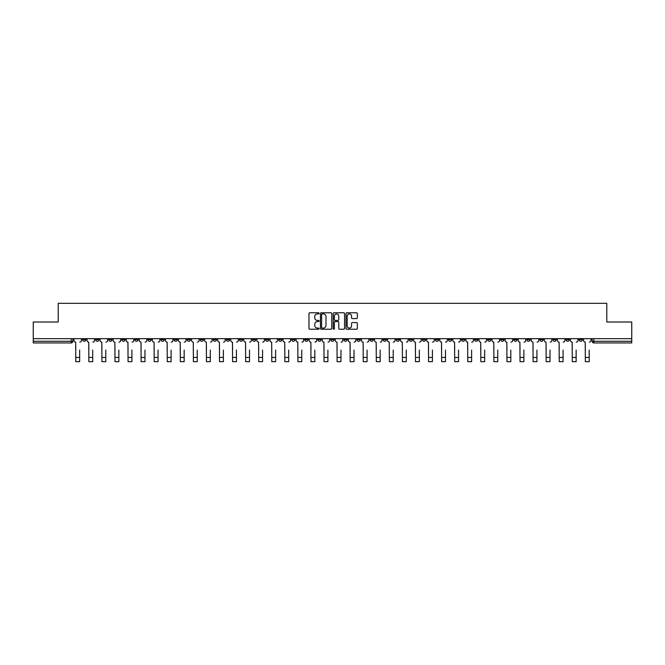 <?xml version="1.0" encoding="UTF-8"?>
<svg xmlns="http://www.w3.org/2000/svg" width="665" height="665" viewBox="0 0 665 665"><rect width="100%" height="100%" fill="white"/><g stroke="black" fill="none" stroke-linecap="round" stroke-linejoin="round"><path stroke-width="1" d="M319.1 313.356A0.574 0.574 0 0 0 318.527 312.783L309.79 312.783A0.823 0.823 0 0 0 308.967 313.606L308.967 328.402A0.823 0.823 0 0 0 309.79 329.225L318.527 329.225A0.574 0.574 0 0 0 319.1 328.651A0.574 0.574 0 0 0 318.527 328.078L317.396 328.078A2.627 2.627 0 0 1 314.761 325.443L314.761 324.212A2.627 2.627 0 0 1 317.396 321.577L318.527 321.577A0.574 0.574 0 0 0 319.1 321.004A0.574 0.574 0 0 0 318.527 320.43L317.396 320.43A2.627 2.627 0 0 1 314.761 317.795L314.761 316.565A2.627 2.627 0 0 1 317.396 313.938L318.527 313.938A0.574 0.574 0 0 0 319.1 313.356M513.746 338.676L513.746 339.599L517.096 339.599A1.679 1.679 0 0 1 515.417 341.27A1.679 1.679 0 0 1 513.746 339.599L513.746 338.676M435.351 338.676L435.351 339.599L438.701 339.599A1.679 1.679 0 0 1 437.021 341.27A1.679 1.679 0 0 1 435.351 339.599L435.351 338.676M422.283 338.676L422.283 339.599L425.633 339.599A1.679 1.679 0 0 1 423.962 341.27A1.679 1.679 0 0 1 422.283 339.599L422.283 338.676M343.888 338.676L343.888 339.599L347.238 339.599A1.679 1.679 0 0 1 345.567 341.27A1.679 1.679 0 0 1 343.888 339.599L343.888 338.676M330.821 338.676L330.821 339.599L334.179 339.599A1.679 1.679 0 0 1 332.5 341.27A1.679 1.679 0 0 1 330.821 339.599L330.821 338.676M317.762 338.676L317.762 339.599L321.112 339.599A1.679 1.679 0 0 1 319.433 341.27A1.679 1.679 0 0 1 317.762 339.599L317.762 338.676M291.627 338.676L291.627 339.599L294.977 339.599A1.679 1.679 0 0 1 293.307 341.27A1.679 1.679 0 0 1 291.627 339.599L291.627 338.676M265.501 339.599L265.501 338.676L265.501 339.599A1.679 1.679 0 0 0 267.172 341.27A1.679 1.679 0 0 1 265.501 339.599L268.851 339.599A1.679 1.679 0 0 1 267.172 341.27A1.679 1.679 0 0 0 268.851 339.599L268.851 338.676L268.851 339.599M252.434 339.599L252.434 338.676L252.434 339.599A1.679 1.679 0 0 0 254.105 341.27A1.679 1.679 0 0 1 252.434 339.599L255.784 339.599A1.679 1.679 0 0 1 254.105 341.27M239.367 339.599L239.367 338.676L239.367 339.599A1.679 1.679 0 0 0 241.038 341.27A1.679 1.679 0 0 1 239.367 339.599L242.717 339.599A1.679 1.679 0 0 1 241.038 341.27A1.679 1.679 0 0 0 242.717 339.599L242.717 338.676L242.717 339.599M226.3 338.676L226.3 339.599L229.649 339.599A1.679 1.679 0 0 1 227.979 341.27A1.679 1.679 0 0 1 226.3 339.599L226.3 338.676M213.232 338.676L213.232 339.599L216.582 339.599A1.679 1.679 0 0 1 214.911 341.27A1.679 1.679 0 0 1 213.232 339.599L213.232 338.676M200.173 338.676L200.173 339.599L203.523 339.599A1.679 1.679 0 0 1 201.844 341.27A1.679 1.679 0 0 1 200.173 339.599L200.173 338.676M187.106 339.599L187.106 338.676L187.106 339.599A1.679 1.679 0 0 0 188.777 341.27A1.679 1.679 0 0 1 187.106 339.599L190.456 339.599A1.679 1.679 0 0 1 188.777 341.27M160.972 339.599L160.972 338.676L160.972 339.599A1.679 1.679 0 0 0 162.651 341.27A1.679 1.679 0 0 1 160.972 339.599L164.322 339.599A1.679 1.679 0 0 1 162.651 341.27A1.679 1.679 0 0 0 164.322 339.599L164.322 338.676L164.322 339.599M147.904 339.599L147.904 338.676L147.904 339.599A1.679 1.679 0 0 0 149.583 341.27A1.679 1.679 0 0 1 147.904 339.599L151.254 339.599A1.679 1.679 0 0 1 149.583 341.27A1.679 1.679 0 0 0 151.254 339.599L151.254 338.676L151.254 339.599M134.845 339.599L134.845 338.676L134.845 339.599A1.679 1.679 0 0 0 136.516 341.27A1.679 1.679 0 0 1 134.845 339.599L138.195 339.599A1.679 1.679 0 0 1 136.516 341.27A1.679 1.679 0 0 0 138.195 339.599L138.195 338.676L138.195 339.599M121.778 339.599L121.778 338.676L121.778 339.599A1.679 1.679 0 0 0 123.449 341.27A1.679 1.679 0 0 1 121.778 339.599L125.128 339.599A1.679 1.679 0 0 1 123.449 341.27M108.711 339.599L108.711 338.676L108.711 339.599A1.679 1.679 0 0 0 110.39 341.27A1.679 1.679 0 0 1 108.711 339.599L112.061 339.599A1.679 1.679 0 0 1 110.39 341.27A1.679 1.679 0 0 0 112.061 339.599L112.061 338.676L112.061 339.599M95.644 339.599L95.644 338.676L95.644 339.599A1.679 1.679 0 0 0 97.323 341.27A1.679 1.679 0 0 1 95.644 339.599L98.994 339.599A1.679 1.679 0 0 1 97.323 341.27A1.679 1.679 0 0 0 98.994 339.599L98.994 338.676L98.994 339.599M356.523 318.577A0.823 0.823 0 0 0 357.346 317.754L357.346 313.606A0.823 0.823 0 0 0 356.523 312.783L346.822 312.783A0.823 0.823 0 0 0 346 313.606L346 328.402A0.823 0.823 0 0 0 346.822 329.225L356.523 329.225A0.823 0.823 0 0 0 357.346 328.402L357.346 323.39A0.823 0.823 0 0 0 356.523 322.567L352.375 322.567A0.823 0.823 0 0 0 351.552 323.39L351.552 325.875A2.203 2.203 0 0 1 349.349 328.078A2.203 2.203 0 0 1 347.155 325.875L347.155 316.133A2.203 2.203 0 0 1 349.349 313.938A2.203 2.203 0 0 1 351.552 316.133L351.552 317.754A0.823 0.823 0 0 0 352.375 318.577L356.523 318.577M33.25 338.676L33.25 322.01L58.212 322.01L58.212 303.331L606.788 303.331L606.788 322.01L631.75 322.01L631.75 338.676L33.25 338.676L33.25 341.27L72.867 341.27L72.867 338.676L72.867 341.27A1.679 1.679 0 0 1 71.188 342.949L33.25 342.949L33.25 341.27M331.777 313.606A0.823 0.823 0 0 0 330.962 312.783L321.262 312.783A0.823 0.823 0 0 0 320.439 313.606L320.439 328.402A0.823 0.823 0 0 0 321.262 329.225L330.962 329.225A0.823 0.823 0 0 0 331.777 328.402L331.777 313.606M334.038 312.783L343.738 312.783A0.823 0.823 0 0 1 344.561 313.606L344.561 328.402A0.823 0.823 0 0 1 343.738 329.225L339.591 329.225A0.823 0.823 0 0 1 338.768 328.402L338.768 322.4A0.823 0.823 0 0 0 337.945 321.577L335.193 321.577A0.823 0.823 0 0 0 334.37 322.4L334.37 328.651A0.574 0.574 0 0 1 333.797 329.225A0.574 0.574 0 0 1 333.223 328.651L333.223 313.606A0.823 0.823 0 0 1 334.038 312.783M592.133 338.676L592.133 341.27L631.75 341.27L631.75 342.949L593.812 342.949A1.679 1.679 0 0 1 592.133 341.27A1.679 1.679 0 0 0 593.812 342.949L593.812 338.676M631.75 338.676L631.75 341.27M582.415 339.599L582.415 338.676L582.415 339.599A1.679 1.679 0 0 1 580.745 341.27A1.679 1.679 0 0 1 579.065 339.599L582.415 339.599A1.679 1.679 0 0 1 580.745 341.27M579.065 338.676L579.065 339.599M569.356 338.676L569.356 339.599A1.679 1.679 0 0 1 567.677 341.27A1.679 1.679 0 0 1 566.006 339.599A1.679 1.679 0 0 0 567.677 341.27M566.006 338.676L566.006 339.599L569.356 339.599M556.289 338.676L556.289 339.599A1.679 1.679 0 0 1 554.61 341.27A1.679 1.679 0 0 1 552.939 339.599L556.289 339.599A1.679 1.679 0 0 1 554.61 341.27M552.939 338.676L552.939 339.599M543.222 338.676L543.222 339.599A1.679 1.679 0 0 1 541.551 341.27A1.679 1.679 0 0 1 539.872 339.599A1.679 1.679 0 0 0 541.551 341.27M539.872 338.676L539.872 339.599L543.222 339.599M530.155 338.676L530.155 339.599A1.679 1.679 0 0 1 528.484 341.27A1.679 1.679 0 0 1 526.805 339.599L530.155 339.599M526.805 338.676L526.805 339.599M517.096 338.676L517.096 339.599A1.679 1.679 0 0 1 515.417 341.27M504.028 338.676L504.028 339.599A1.679 1.679 0 0 1 502.349 341.27A1.679 1.679 0 0 1 500.679 339.599L504.028 339.599M500.679 338.676L500.679 339.599M490.961 338.676L490.961 339.599A1.679 1.679 0 0 1 489.282 341.27A1.679 1.679 0 0 1 487.611 339.599L490.961 339.599M487.611 338.676L487.611 339.599M477.894 338.676L477.894 339.599A1.679 1.679 0 0 1 476.223 341.27A1.679 1.679 0 0 1 474.544 339.599A1.679 1.679 0 0 0 476.223 341.27M474.544 338.676L474.544 339.599L477.894 339.599M464.827 338.676L464.827 339.599A1.679 1.679 0 0 1 463.156 341.27A1.679 1.679 0 0 1 461.477 339.599L464.827 339.599M461.477 338.676L461.477 339.599M451.768 338.676L451.768 339.599A1.679 1.679 0 0 1 450.089 341.27A1.679 1.679 0 0 1 448.418 339.599L451.768 339.599M448.418 338.676L448.418 339.599M438.701 338.676L438.701 339.599M425.633 338.676L425.633 339.599L425.633 338.676M412.566 338.676L412.566 339.599A1.679 1.679 0 0 1 410.895 341.27A1.679 1.679 0 0 1 409.216 339.599L412.566 339.599M409.216 338.676L409.216 339.599M399.499 338.676L399.499 339.599A1.679 1.679 0 0 1 397.828 341.27A1.679 1.679 0 0 1 396.149 339.599L399.499 339.599M396.149 338.676L396.149 339.599M386.44 338.676L386.44 339.599A1.679 1.679 0 0 1 384.761 341.27A1.679 1.679 0 0 1 383.09 339.599L386.44 339.599M383.09 338.676L383.09 339.599M373.373 338.676L373.373 339.599A1.679 1.679 0 0 1 371.693 341.27A1.679 1.679 0 0 1 370.023 339.599L373.373 339.599M370.023 338.676L370.023 339.599M360.305 338.676L360.305 339.599A1.679 1.679 0 0 1 358.635 341.27A1.679 1.679 0 0 1 356.955 339.599L360.305 339.599M356.955 338.676L356.955 339.599M347.238 338.676L347.238 339.599A1.679 1.679 0 0 1 345.567 341.27M334.179 338.676L334.179 339.599M321.112 339.599L321.112 338.676L321.112 339.599A1.679 1.679 0 0 1 319.433 341.27M308.045 338.676L308.045 339.599A1.679 1.679 0 0 1 306.365 341.27A1.679 1.679 0 0 1 304.695 339.599A1.679 1.679 0 0 0 306.365 341.27A1.679 1.679 0 0 0 308.045 339.599L304.695 339.599L304.695 338.676M294.977 339.599L294.977 338.676L294.977 339.599A1.679 1.679 0 0 1 293.307 341.27M281.91 338.676L281.91 339.599A1.679 1.679 0 0 1 280.239 341.27A1.679 1.679 0 0 1 278.56 339.599A1.679 1.679 0 0 0 280.239 341.27M278.56 338.676L278.56 339.599L281.91 339.599M255.784 338.676L255.784 339.599L255.784 338.676M229.649 339.599L229.649 338.676L229.649 339.599A1.679 1.679 0 0 1 227.979 341.27M216.582 339.599L216.582 338.676L216.582 339.599A1.679 1.679 0 0 1 214.911 341.27M203.523 339.599L203.523 338.676L203.523 339.599A1.679 1.679 0 0 1 201.844 341.27M190.456 338.676L190.456 339.599L190.456 338.676M177.389 339.599L177.389 338.676L177.389 339.599A1.679 1.679 0 0 1 175.718 341.27A1.679 1.679 0 0 1 174.039 339.599L177.389 339.599A1.679 1.679 0 0 1 175.718 341.27M174.039 338.676L174.039 339.599M125.128 338.676L125.128 339.599L125.128 338.676M85.935 338.676L85.935 339.599A1.679 1.679 0 0 1 84.255 341.27A1.679 1.679 0 0 1 82.585 339.599A1.679 1.679 0 0 0 84.255 341.27A1.679 1.679 0 0 0 85.935 339.599L85.935 338.676M82.585 338.676L82.585 339.599L85.935 339.599M71.188 338.676L71.188 342.949A1.679 1.679 0 0 0 72.867 341.27M322.159 313.938A0.574 0.574 0 0 0 321.586 314.512L321.586 327.496A0.574 0.574 0 0 0 322.159 328.078L323.356 328.078A2.627 2.627 0 0 0 325.983 325.443L325.983 316.565A2.627 2.627 0 0 0 323.356 313.938L322.159 313.938M338.768 316.174A2.203 2.203 0 0 0 336.573 313.98A2.203 2.203 0 0 0 334.37 316.174L334.37 319.607A0.823 0.823 0 0 0 335.193 320.43L337.945 320.43A0.823 0.823 0 0 0 338.768 319.607L338.768 316.174M73.998 340.438L73.998 338.676L73.998 340.438A1.679 1.679 0 0 0 75.669 342.109L75.793 350.064M75.669 342.109L75.793 361.669L79.65 361.669L79.65 350.064M81.446 340.438L81.446 338.676L81.446 340.438A1.679 1.679 0 0 1 79.775 342.109M79.65 361.669L75.793 361.669M87.065 340.438L87.065 338.676L87.065 340.438A1.679 1.679 0 0 0 88.736 342.109L88.861 350.064M88.736 342.109L88.861 361.669L92.718 361.669L92.718 350.064M94.513 340.438L94.513 338.676L94.513 340.438A1.679 1.679 0 0 1 92.842 342.109M100.124 340.438L100.124 338.676L100.124 340.438A1.679 1.679 0 0 0 101.803 342.109L101.928 350.064M101.803 342.109L101.928 361.669L105.777 361.669L105.777 350.064M107.58 340.438L107.58 338.676L107.58 340.438A1.679 1.679 0 0 1 105.91 342.109M92.718 361.669L88.861 361.669M105.777 361.669L101.928 361.669M113.191 340.438L113.191 338.676L113.191 340.438A1.679 1.679 0 0 0 114.87 342.109L114.995 350.064M114.87 342.109L114.995 361.669L118.844 361.669L118.844 350.064M120.648 340.438L120.648 338.676L120.648 340.438A1.679 1.679 0 0 1 118.969 342.109M126.259 340.438L126.259 338.676L126.259 340.438A1.679 1.679 0 0 0 127.929 342.109L128.062 350.064M127.929 342.109L128.062 361.669L131.911 361.669L131.911 350.064M133.715 340.438L133.715 338.676L133.715 340.438A1.679 1.679 0 0 1 132.036 342.109M139.326 340.438L139.326 338.676L139.326 340.438A1.679 1.679 0 0 0 140.997 342.109L141.121 350.064M140.997 342.109L141.121 361.669L144.978 361.669L144.978 350.064M146.774 340.438L146.774 338.676L146.774 340.438A1.679 1.679 0 0 1 145.103 342.109M118.844 361.669L114.995 361.669M131.911 361.669L128.062 361.669M144.978 361.669L141.121 361.669M152.385 340.438L152.385 338.676L152.385 340.438A1.679 1.679 0 0 0 154.064 342.109L154.189 350.064M154.064 342.109L154.189 361.669L158.046 361.669L158.046 350.064M159.841 340.438L159.841 338.676L159.841 340.438A1.679 1.679 0 0 1 158.17 342.109M158.046 361.669L154.189 361.669M165.452 340.438L165.452 338.676L165.452 340.438A1.679 1.679 0 0 0 167.131 342.109L167.256 350.064M167.131 342.109L167.256 361.669L171.105 361.669L171.105 350.064M172.908 340.438L172.908 338.676L172.908 340.438A1.679 1.679 0 0 1 171.229 342.109M171.105 361.669L167.256 361.669M178.519 340.438L178.519 338.676L178.519 340.438A1.679 1.679 0 0 0 180.198 342.109L180.323 350.064M180.198 342.109L180.323 361.669L184.172 361.669L184.172 350.064M185.976 340.438L185.976 338.676L185.976 340.438A1.679 1.679 0 0 1 184.296 342.109M184.172 361.669L180.323 361.669M191.587 340.438L191.587 338.676L191.587 340.438A1.679 1.679 0 0 0 193.257 342.109L193.382 350.064M193.257 342.109L193.382 361.669L197.239 361.669L197.239 350.064M199.043 340.438L199.043 338.676L199.043 340.438A1.679 1.679 0 0 1 197.364 342.109M197.239 361.669L193.382 361.669M204.654 340.438L204.654 338.676L204.654 340.438A1.679 1.679 0 0 0 206.325 342.109L206.449 350.064M206.325 342.109L206.449 361.669L210.306 361.669L210.306 350.064M212.102 340.438L212.102 338.676L212.102 340.438A1.679 1.679 0 0 1 210.431 342.109M210.306 361.669L206.449 361.669M217.713 340.438L217.713 338.676L217.713 340.438A1.679 1.679 0 0 0 219.392 342.109L219.517 350.064M219.392 342.109L219.517 361.669L223.374 361.669L223.374 350.064M225.169 340.438L225.169 338.676L225.169 340.438A1.679 1.679 0 0 1 223.498 342.109M223.374 361.669L219.517 361.669M230.78 340.438L230.78 338.676L230.78 340.438A1.679 1.679 0 0 0 232.459 342.109L232.584 350.064M232.459 342.109L232.584 361.669L236.432 361.669L236.432 350.064M238.236 340.438L238.236 338.676L238.236 340.438A1.679 1.679 0 0 1 236.557 342.109M236.432 361.669L232.584 361.669M243.847 340.438L243.847 338.676L243.847 340.438A1.679 1.679 0 0 0 245.526 342.109L245.651 350.064M245.526 342.109L245.651 361.669L249.5 361.669L249.5 350.064M251.304 340.438L251.304 338.676L251.304 340.438A1.679 1.679 0 0 1 249.624 342.109M249.5 361.669L245.651 361.669M256.914 340.438L256.914 338.676L256.914 340.438A1.679 1.679 0 0 0 258.585 342.109L258.71 350.064M258.585 342.109L258.71 361.669L262.567 361.669L262.567 350.064M264.371 340.438L264.371 338.676L264.371 340.438A1.679 1.679 0 0 1 262.692 342.109M262.567 361.669L258.71 361.669M269.982 340.438L269.982 338.676L269.982 340.438A1.679 1.679 0 0 0 271.653 342.109L271.777 350.064M271.653 342.109L271.777 361.669L275.634 361.669L275.634 350.064M277.43 340.438L277.43 338.676L277.43 340.438A1.679 1.679 0 0 1 275.759 342.109M275.634 361.669L271.777 361.669M283.041 340.438L283.041 338.676L283.041 340.438A1.679 1.679 0 0 0 284.72 342.109L284.844 350.064M284.72 342.109L284.844 361.669L288.693 361.669L288.693 350.064M290.497 340.438L290.497 338.676L290.497 340.438A1.679 1.679 0 0 1 288.826 342.109M288.693 361.669L284.844 361.669M296.108 340.438L296.108 338.676L296.108 340.438A1.679 1.679 0 0 0 297.787 342.109L297.912 350.064M297.787 342.109L297.912 361.669L301.76 361.669L301.76 350.064M303.564 340.438L303.564 338.676L303.564 340.438A1.679 1.679 0 0 1 301.885 342.109M301.76 361.669L297.912 361.669M309.175 340.438L309.175 338.676L309.175 340.438A1.679 1.679 0 0 0 310.846 342.109L310.979 350.064M310.846 342.109L310.979 361.669L314.828 361.669L314.828 350.064M316.631 340.438L316.631 338.676L316.631 340.438A1.679 1.679 0 0 1 314.952 342.109M314.828 361.669L310.979 361.669M322.242 340.438L322.242 338.676L322.242 340.438A1.679 1.679 0 0 0 323.913 342.109L324.038 350.064M323.913 342.109L324.038 361.669L327.895 361.669L327.895 350.064M329.69 340.438L329.69 338.676L329.69 340.438A1.679 1.679 0 0 1 328.02 342.109M327.895 361.669L324.038 361.669M335.31 340.438L335.31 338.676L335.31 340.438A1.679 1.679 0 0 0 336.98 342.109L337.105 350.064M336.98 342.109L337.105 361.669L340.962 361.669L340.962 350.064M342.758 340.438L342.758 338.676L342.758 340.438A1.679 1.679 0 0 1 341.087 342.109M340.962 361.669L337.105 361.669M348.369 340.438L348.369 338.676L348.369 340.438A1.679 1.679 0 0 0 350.048 342.109L350.172 350.064M350.048 342.109L350.172 361.669L354.021 361.669L354.021 350.064M355.825 340.438L355.825 338.676L355.825 340.438A1.679 1.679 0 0 1 354.154 342.109M354.021 361.669L350.172 361.669M361.436 340.438L361.436 338.676L361.436 340.438A1.679 1.679 0 0 0 363.115 342.109L363.24 350.064M363.115 342.109L363.24 361.669L367.088 361.669L367.088 350.064M368.892 340.438L368.892 338.676L368.892 340.438A1.679 1.679 0 0 1 367.213 342.109M367.088 361.669L363.24 361.669M374.503 340.438L374.503 338.676L374.503 340.438A1.679 1.679 0 0 0 376.174 342.109L376.307 350.064M376.174 342.109L376.307 361.669L380.156 361.669L380.156 350.064M381.959 340.438L381.959 338.676L381.959 340.438A1.679 1.679 0 0 1 380.28 342.109M380.156 361.669L376.307 361.669M387.57 340.438L387.57 338.676L387.57 340.438A1.679 1.679 0 0 0 389.241 342.109L389.366 350.064M389.241 342.109L389.366 361.669L393.223 361.669L393.223 350.064M395.018 340.438L395.018 338.676L395.018 340.438A1.679 1.679 0 0 1 393.348 342.109M393.223 361.669L389.366 361.669M400.629 340.438L400.629 338.676L400.629 340.438A1.679 1.679 0 0 0 402.308 342.109L402.433 350.064M402.308 342.109L402.433 361.669L406.29 361.669L406.29 350.064M408.086 340.438L408.086 338.676L408.086 340.438A1.679 1.679 0 0 1 406.415 342.109M406.29 361.669L402.433 361.669M413.697 340.438L413.697 338.676L413.697 340.438A1.679 1.679 0 0 0 415.376 342.109L415.5 350.064M415.376 342.109L415.5 361.669L419.349 361.669L419.349 350.064M421.153 340.438L421.153 338.676L421.153 340.438A1.679 1.679 0 0 1 419.474 342.109M419.349 361.669L415.5 361.669M426.764 340.438L426.764 338.676L426.764 340.438A1.679 1.679 0 0 0 428.443 342.109L428.568 350.064M428.443 342.109L428.568 361.669L432.416 361.669L432.416 350.064M434.22 340.438L434.22 338.676L434.22 340.438A1.679 1.679 0 0 1 432.541 342.109M432.416 361.669L428.568 361.669M439.831 340.438L439.831 338.676L439.831 340.438A1.679 1.679 0 0 0 441.502 342.109L441.627 350.064M441.502 342.109L441.627 361.669L445.483 361.669L445.483 350.064M447.287 340.438L447.287 338.676L447.287 340.438A1.679 1.679 0 0 1 445.608 342.109M445.483 361.669L441.627 361.669M452.898 340.438L452.898 338.676L452.898 340.438A1.679 1.679 0 0 0 454.569 342.109L454.694 350.064M454.569 342.109L454.694 361.669L458.551 361.669L458.551 350.064M460.346 340.438L460.346 338.676L460.346 340.438A1.679 1.679 0 0 1 458.675 342.109M458.551 361.669L454.694 361.669M465.957 340.438L465.957 338.676L465.957 340.438A1.679 1.679 0 0 0 467.636 342.109L467.761 350.064M467.636 342.109L467.761 361.669L471.618 361.669L471.618 350.064M473.413 340.438L473.413 338.676L473.413 340.438A1.679 1.679 0 0 1 471.743 342.109M471.618 361.669L467.761 361.669M479.024 340.438L479.024 338.676L479.024 340.438A1.679 1.679 0 0 0 480.704 342.109L480.828 350.064M480.704 342.109L480.828 361.669L484.677 361.669L484.677 350.064M486.481 340.438L486.481 338.676L486.481 340.438A1.679 1.679 0 0 1 484.802 342.109M484.677 361.669L480.828 361.669M492.092 340.438L492.092 338.676L492.092 340.438A1.679 1.679 0 0 0 493.771 342.109L493.896 350.064M493.771 342.109L493.896 361.669L497.744 361.669L497.744 350.064M499.548 340.438L499.548 338.676L499.548 340.438A1.679 1.679 0 0 1 497.869 342.109M497.744 361.669L493.896 361.669M505.159 340.438L505.159 338.676L505.159 340.438A1.679 1.679 0 0 0 506.83 342.109L506.954 350.064M506.83 342.109L506.954 361.669L510.811 361.669L510.811 350.064M512.615 340.438L512.615 338.676L512.615 340.438A1.679 1.679 0 0 1 510.936 342.109M510.811 361.669L506.954 361.669M518.226 340.438L518.226 338.676L518.226 340.438A1.679 1.679 0 0 0 519.897 342.109L520.022 350.064M519.897 342.109L520.022 361.669L523.879 361.669L523.879 350.064M525.674 340.438L525.674 338.676L525.674 340.438A1.679 1.679 0 0 1 524.003 342.109M523.879 361.669L520.022 361.669M531.285 340.438L531.285 338.676L531.285 340.438A1.679 1.679 0 0 0 532.964 342.109L533.089 350.064M532.964 342.109L533.089 361.669L536.938 361.669L536.938 350.064M538.741 340.438L538.741 338.676L538.741 340.438A1.679 1.679 0 0 1 537.071 342.109M536.938 361.669L533.089 361.669M544.352 340.438L544.352 338.676L544.352 340.438A1.679 1.679 0 0 0 546.032 342.109L546.156 350.064M546.032 342.109L546.156 361.669L550.005 361.669L550.005 350.064M551.809 340.438L551.809 338.676L551.809 340.438A1.679 1.679 0 0 1 550.13 342.109M550.005 361.669L546.156 361.669M557.42 340.438L557.42 338.676L557.42 340.438A1.679 1.679 0 0 0 559.09 342.109L559.223 350.064M559.09 342.109L559.223 361.669L563.072 361.669L563.072 350.064M564.876 340.438L564.876 338.676L564.876 340.438A1.679 1.679 0 0 1 563.197 342.109M563.072 361.669L559.223 361.669M570.487 340.438L570.487 338.676L570.487 340.438A1.679 1.679 0 0 0 572.158 342.109L572.282 350.064M572.158 342.109L572.282 361.669L576.139 361.669L576.139 350.064M577.935 340.438L577.935 338.676L577.935 340.438A1.679 1.679 0 0 1 576.264 342.109M576.139 361.669L572.282 361.669M583.554 340.438L583.554 338.676L583.554 340.438A1.679 1.679 0 0 0 585.225 342.109L585.35 350.064M585.225 342.109L585.35 361.669L589.207 361.669L589.207 350.064M591.002 340.438L591.002 338.676L591.002 340.438A1.679 1.679 0 0 1 589.331 342.109M589.207 361.669L585.35 361.669M79.65 357.438L75.793 357.438M92.718 357.438L88.861 357.438M105.777 357.438L101.928 357.438M118.844 357.438L114.995 357.438M131.911 357.438L128.062 357.438M144.978 357.438L141.121 357.438M158.046 357.438L154.189 357.438M171.105 357.438L167.256 357.438M184.172 357.438L180.323 357.438M197.239 357.438L193.382 357.438M210.306 357.438L206.449 357.438M223.374 357.438L219.517 357.438M236.432 357.438L232.584 357.438M249.5 357.438L245.651 357.438M262.567 357.438L258.71 357.438M275.634 357.438L271.777 357.438M288.693 357.438L284.844 357.438M301.76 357.438L297.912 357.438M314.828 357.438L310.979 357.438M327.895 357.438L324.038 357.438M340.962 357.438L337.105 357.438M354.021 357.438L350.172 357.438M367.088 357.438L363.24 357.438M380.156 357.438L376.307 357.438M393.223 357.438L389.366 357.438M406.29 357.438L402.433 357.438M419.349 357.438L415.5 357.438M432.416 357.438L428.568 357.438M445.483 357.438L441.627 357.438M458.551 357.438L454.694 357.438M471.618 357.438L467.761 357.438M484.677 357.438L480.828 357.438M497.744 357.438L493.896 357.438M510.811 357.438L506.954 357.438M523.879 357.438L520.022 357.438M536.938 357.438L533.089 357.438M550.005 357.438L546.156 357.438M563.072 357.438L559.223 357.438M576.139 357.438L572.282 357.438M589.207 357.438L585.35 357.438"/></g></svg>
